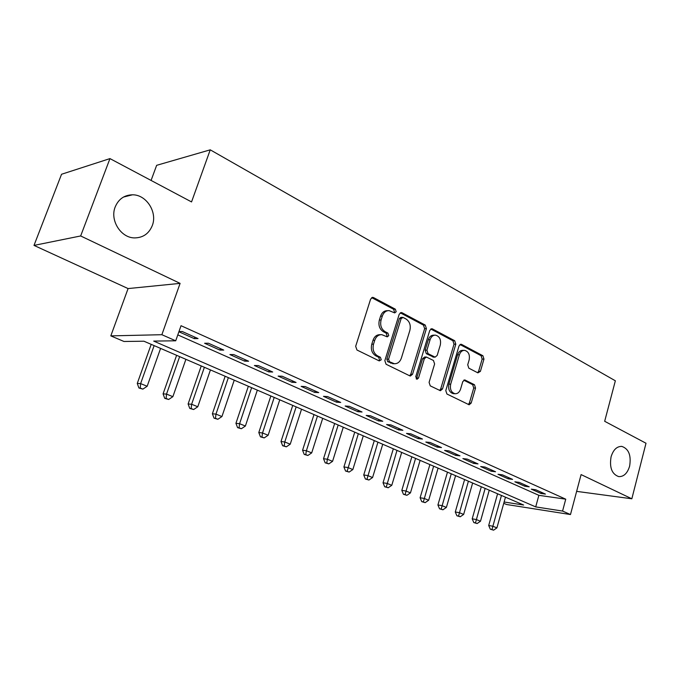 <?xml version="1.0" encoding="UTF-8"?>
<svg xmlns="http://www.w3.org/2000/svg" width="680" height="680" viewBox="0 0 680 680"><rect width="100%" height="100%" fill="white"/><g stroke="black" fill="none" stroke-linecap="round" stroke-linejoin="round"><path stroke-width="1.02" d="M396.194 311.721L395.335 309.179L373.541 297.585L372.767 297.364L370.625 299.081L355.674 346.315L356.966 350.013L379.245 360.91L381.259 359.788L380.383 357.255L377.545 355.861C373.677 353.37 372.334 349.486 373.515 344.199L374.748 340.28C376.133 336.49 378.479 334.62 381.777 334.662L387.243 336.863L388.764 335.639L387.898 333.106L385.084 331.661C381.259 329.12 379.925 325.227 381.098 319.991L382.313 316.106C383.656 312.426 385.925 310.599 389.113 310.615L394.723 312.911L396.194 311.721M393.941 312.622L394.442 311.797L393.584 309.255L371.688 297.636M378.879 360.731L379.517 359.771L378.649 357.238L375.81 355.844L377.545 355.861M386.452 336.558L387.013 335.673L386.147 333.132L383.341 331.695L385.084 331.661M611.073 456.815C609.322 467.568 611.881 474.173 618.749 476.62C623.815 476.782 627.444 473.288 629.62 466.157C631.354 455.413 628.762 448.834 621.843 446.412C616.862 446.284 613.275 449.743 611.073 456.815M115.2 206.941C109.684 220.26 120.887 237.932 134.521 237.906C142.995 237.804 148.911 233.707 152.269 225.624C157.683 212.313 146.43 194.54 132.439 194.803C124.295 195.032 118.549 199.078 115.2 206.941M477.904 372.87L480.403 371.356L483.964 359.091L482.894 355.733L461.601 344.411L460.998 344.225L459.034 345.89L445.791 390.592L446.921 394.009L469.149 404.787L471.18 403.061L475.541 388.076L474.462 384.719L464.78 379.933L462.765 381.642L460.572 389.122C459.485 392.267 457.648 393.805 455.073 393.737C451.239 392.538 449.777 389.359 450.687 384.2L459.374 354.824C460.419 351.806 462.171 350.319 464.635 350.353C468.52 351.517 470.024 354.714 469.14 359.933L467.721 364.777L468.817 368.169L477.904 372.87M177.794 334.892L538.866 495.329L565.743 499.179L562.572 511.062L570.477 514.548L506.549 504.5L503.761 503.31M109.956 158.601L80.665 235.96L34 245.403L61.548 174.258L109.956 158.601L191.547 201.926L210.239 149.829L615.358 380.791L604.673 421.294L646 443.241L631.839 498.788L581.094 474.589L570.477 514.548M34 245.403L128.087 288.575L180.098 283.373L80.665 235.96M180.098 283.373L161.865 334.704L175.712 340.799L153.706 341.088L535.712 506.897L562.572 511.062M565.743 499.179L181.033 325.712L175.712 340.799M426.411 328.618L425.247 325.082L402.024 312.732L401.31 312.528L399.228 314.219L384.837 360.647L386.078 364.25L409.802 375.853L410.38 376.023L412.548 374.263L426.411 328.618L424.643 328.661L423.47 325.125L400.265 312.808L402.024 312.732M432.463 328.916L454.69 340.731L455.804 344.182L442.502 388.977L440.402 390.719L430.245 385.857L429.089 382.381L434.613 363.97L433.457 360.485L426.42 357.034L424.328 358.76L418.498 378.054L416.984 379.287L415.752 376.712L429.786 330.403L431.808 328.721L432.463 328.916L430.848 328.95M576.64 491.368L631.839 498.788M178.891 331.772L194.276 338.64L198.042 338.58L182.223 331.5L178.959 331.594M223.728 350.081L208.42 343.23L204.62 343.264L219.886 350.081L223.728 350.081M248.608 361.216L233.775 354.577L229.9 354.552L244.69 361.156L248.608 361.216M272.705 372.011L258.341 365.576L254.397 365.491L268.727 371.892L272.705 372.011M296.072 382.466L282.14 376.227L278.128 376.091L292.026 382.296L296.072 382.466M318.725 392.606L305.218 386.563L301.147 386.368L314.627 392.385L318.725 392.606M340.705 402.45L327.599 396.584L323.476 396.338L336.558 402.186L340.705 402.45M362.049 412.003L349.325 406.308L345.151 406.019L357.85 411.689L362.049 412.003M382.772 421.277L370.413 415.743L366.197 415.421L378.53 420.928L382.772 421.277M402.9 430.287L390.889 424.915L386.639 424.55L398.625 429.896L402.9 430.287M422.467 439.05L410.796 433.823L406.504 433.415L418.157 438.625L422.467 439.05M441.49 447.567L430.142 442.485L425.825 442.042L437.155 447.1L441.49 447.567M459.994 455.846L448.953 450.908L444.61 450.432L455.634 455.353L459.994 455.846M478.006 463.913L467.262 459.102L462.885 458.592L473.612 463.386L478.006 463.913M495.533 471.758L485.069 467.075L480.675 466.539L491.121 471.206L495.533 471.758M512.601 479.4L502.41 474.835L497.998 474.274L508.173 478.813L512.601 479.4M529.227 486.837L519.299 482.4L514.87 481.805L524.781 486.234L529.227 486.837M531.31 489.149L540.965 493.459L545.428 494.088L535.755 489.762L531.31 489.149M210.239 149.829L156.647 165.325L151.079 180.438M504.118 502.002L523.651 505.027L143.93 341.216L123.972 341.479L110.814 335.877L161.865 334.704M128.087 288.575L110.814 335.877M538.866 495.329L535.712 506.897M194.276 338.64L194.803 337.135M219.886 350.081L220.397 348.594M244.69 361.156L245.182 359.686M268.727 371.892L269.203 370.438M292.026 382.296L292.493 380.868M314.627 392.385L315.078 390.975M336.558 402.186L337 400.792M357.85 411.689L358.284 410.32M378.53 420.928L378.947 419.569M398.625 429.896L399.032 428.561M418.157 438.625L418.557 437.3M437.155 447.1L437.537 445.8M455.634 455.353L456.008 454.062M473.612 463.386L473.986 462.111M491.121 471.206L491.478 469.94M508.173 478.813L508.521 477.572M524.781 486.234L525.121 485.002M540.965 493.459L541.297 492.243M387.838 310.675L387.37 310.692C384.175 310.675 381.913 312.502 380.57 316.175L382.313 316.106M383.341 331.695C379.517 329.162 378.19 325.278 379.355 320.05L380.57 316.175M380.647 334.679L380.035 334.696C376.745 334.645 374.399 336.515 373.005 340.298L374.748 340.28M375.81 355.844C371.943 353.362 370.6 349.486 371.781 344.207L373.005 340.298M409.615 375.76L410.788 374.212L424.643 328.661M403.121 317.466L401.166 318.521L388.586 359.193L389.445 361.717L394.357 363.732C397.664 363.8 400.001 361.921 401.378 358.096L409.853 330.48C410.992 325.346 409.708 321.521 406.011 318.997L403.121 317.466M402.373 317.339L400.868 317.39L399.406 318.58L401.166 318.521M393.49 363.715L387.702 361.692L386.835 359.176L399.406 318.58M430.772 329.001L452.897 340.748L454.69 340.731M439.594 390.43L440.716 388.9L454.01 344.19L452.897 340.748M426.156 357.034L424.651 357.017L422.56 358.734L416.729 378.003L418.498 378.054M416.194 378.879L416.729 378.003M440.3 344.998C441.218 339.626 439.629 336.345 435.531 335.147C432.99 335.121 431.179 336.625 430.1 339.66L426.929 350.166L428.094 353.676L435.115 357.144L437.172 355.436L440.3 344.998M434.716 335.155L433.747 335.172C431.205 335.147 429.403 336.651 428.324 339.677L430.1 339.66M433.594 357.127L426.317 353.668L425.153 350.166L428.324 339.677M463.956 350.353L462.833 350.344C460.368 350.319 458.617 351.806 457.572 354.815L459.374 354.824M453.772 393.669L453.279 393.652C449.454 392.462 447.992 389.283 448.894 384.132L457.572 354.815M468.308 404.473L469.387 402.959L473.739 388.008L472.651 384.659L463.794 380.179M477.632 372.725L478.592 371.314L482.154 359.074L481.091 355.716L459.977 344.513M151.198 344.352L137.267 383.426L140.615 383.605L147.169 386.265L160.59 348.406M154.139 345.627L140.615 383.605L140.25 388.067L138.916 387.982L142.876 389.122L140.25 388.067M147.169 386.265L142.876 389.122M138.916 387.982L137.267 383.426M176.613 355.317L163.081 393.865L166.523 394.102L172.873 396.67L185.904 359.32M179.647 356.626L166.523 394.102L166.107 398.463L164.738 398.361L168.648 399.483L166.107 398.463M172.873 396.67L168.648 399.483M164.738 398.361L163.081 393.865M201.246 365.95L188.113 403.979L191.624 404.269L197.786 406.759L210.434 369.911M204.374 367.293L191.624 404.269L191.173 408.544L189.762 408.416L193.638 409.53L191.173 408.544M197.786 406.759L193.638 409.53M189.762 408.416L188.113 403.979M225.148 376.261L212.381 413.788L215.968 414.12L221.944 416.543L234.234 380.179M228.352 377.638L215.968 414.12L215.475 418.319L214.038 418.175L217.863 419.279L215.475 418.319M221.944 416.543L217.863 419.279M214.038 418.175L212.381 413.788M248.345 386.265L235.934 423.308L239.589 423.691L245.386 426.037L257.337 390.142M251.625 387.676L239.589 423.691L239.054 427.796L237.592 427.644L241.375 428.731L239.054 427.796M245.386 426.037L241.375 428.731M237.592 427.644L235.934 423.308M270.861 395.981L258.8 432.548L262.514 432.973L268.141 435.251L279.76 399.815M274.21 397.426L262.514 432.973L261.945 437.002L260.457 436.823L264.188 437.912L261.945 437.002M268.141 435.251L264.188 437.912M260.457 436.823L258.8 432.548M292.74 405.416L281.001 441.524L284.767 441.983L290.232 444.193L301.537 409.207M296.149 406.887L284.767 441.983L284.163 445.944L282.65 445.748L286.348 446.819L284.163 445.944M290.232 444.193L286.348 446.819M282.65 445.748L281.001 441.524M313.99 414.587L302.566 450.245L306.391 450.738L311.695 452.888L322.702 418.344M317.466 416.083L306.391 450.738L305.753 454.623L304.224 454.418L307.878 455.473L305.753 454.623M311.695 452.888L307.878 455.473M304.224 454.418L302.566 450.245M334.653 423.495L323.527 458.719L327.403 459.246L332.562 461.337L343.273 427.219M338.181 425.017L327.403 459.246L326.731 463.063L325.185 462.842L328.797 463.887L326.731 463.063M332.562 461.337L328.797 463.887M325.185 462.842L323.527 458.719M354.748 432.166L343.91 466.956L347.828 467.517L352.844 469.548L363.281 435.846M358.326 433.712L347.131 471.265L345.567 471.036L349.137 472.073L347.131 471.265M352.844 469.548L349.137 472.073M345.567 471.036L343.91 466.956M374.298 440.598L363.74 474.971L367.693 475.558L372.572 477.538L382.747 444.244M377.927 442.162L366.971 479.238L365.389 479L368.925 480.029L366.971 479.238M372.572 477.538L368.925 480.029M365.389 479L363.74 474.971M393.329 448.808L383.036 482.774L387.022 483.387L391.774 485.316L401.684 452.412M396.993 450.389L386.274 487.008L384.676 486.752L388.178 487.772L386.274 487.008M391.774 485.316L388.178 487.772M384.676 486.752L383.036 482.774M411.85 456.798L401.812 490.365L405.832 491.002L410.457 492.881L420.121 460.368M415.556 458.396L405.067 494.564L403.452 494.3L406.912 495.304L405.067 494.564M410.457 492.881L406.912 495.304M403.452 494.3L401.812 490.365M429.896 464.585L420.104 497.76L424.15 498.423L428.655 500.25L438.081 468.12M433.636 466.2L423.359 501.916L421.736 501.644L425.161 502.647L423.359 501.916M428.655 500.25L425.161 502.647M421.736 501.644L420.104 497.76M447.474 472.166L437.92 504.96L441.991 505.648L446.377 507.425L455.583 475.668M451.248 473.798L441.184 509.082L439.552 508.802L442.935 509.796L441.184 509.082M446.377 507.425L442.935 509.796M439.552 508.802L437.92 504.96M464.601 479.562L455.277 511.972L459.374 512.686L463.649 514.42L472.634 483.021M468.41 481.202L458.541 516.069L456.9 515.78L460.258 516.758L458.541 516.069M463.649 514.42L460.258 516.758M456.9 515.78L455.277 511.972M481.304 486.761L472.2 518.814L476.315 519.545L480.488 521.237L489.252 490.195M485.137 488.418L475.473 522.877L473.824 522.58L477.139 523.549L475.473 522.877M480.488 521.237L477.139 523.549M473.824 522.58L472.2 518.814M497.59 493.79L488.699 525.487L492.838 526.235L496.901 527.884L505.461 497.182M501.449 495.456L491.971 529.516L490.314 529.202L493.595 530.17L491.971 529.516M496.901 527.884L493.595 530.17M490.314 529.202L488.699 525.487M393.584 309.255L395.335 309.179M378.649 357.238L380.383 357.255M386.147 333.132L387.898 333.106M379.355 320.05L381.098 319.991M371.781 344.207L373.515 344.199M371.798 297.695L373.541 297.585M410.788 374.212L412.548 374.263M423.47 325.125L425.247 325.082M386.835 359.176L388.586 359.193M387.702 361.692L389.445 361.717M390.643 363.137L392.394 363.162M454.01 344.19L455.804 344.182M440.716 388.9L442.502 388.977M422.56 358.734L424.328 358.76M425.153 350.166L426.929 350.166M426.317 353.668L428.094 353.676M432.735 356.949L434.512 356.966M448.894 384.132L450.687 384.2M464.032 380.052L465.315 380.094M472.651 384.659L474.462 384.719M473.739 388.008L475.541 388.076M469.387 402.959L471.18 403.061M460.131 344.42L461.601 344.411M481.091 355.716L482.894 355.733M482.154 359.074L483.964 359.091M478.592 371.314L480.403 371.356M123.471 197.064L132.439 194.803M621.367 446.369L621.843 446.412M372.317 297.389L372.767 297.364M392.606 363.698L394.357 363.732M433.33 357.127L435.115 357.144M453.279 393.652L455.073 393.737"/></g></svg>
